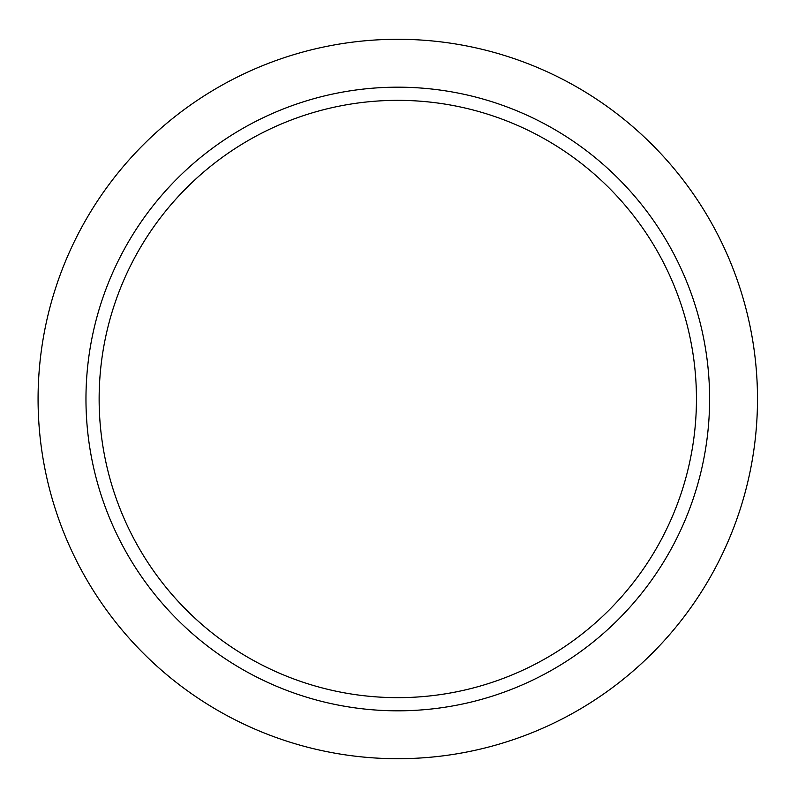 <?xml version="1.0" encoding="UTF-8"?>
<svg xmlns="http://www.w3.org/2000/svg" width="798" height="798" viewBox="0 0 798 798"><rect width="100%" height="100%" fill="white"/><g stroke="black" fill="none" stroke-linecap="round" stroke-linejoin="round"><path stroke-width="1.2" d="M696.445 399A298.661 298.661 0 0 0 248.457 140.358A298.661 298.661 0 0 0 248.457 657.642A298.661 298.661 0 0 0 696.445 399M709.602 399A311.819 311.819 0 0 0 241.874 128.957A311.819 311.819 0 0 0 241.874 669.043A311.819 311.819 0 0 0 709.602 399M757.492 399A359.708 359.708 0 0 0 217.934 87.481A359.708 359.708 0 0 0 217.934 710.519A359.708 359.708 0 0 0 757.492 399"/></g></svg>

